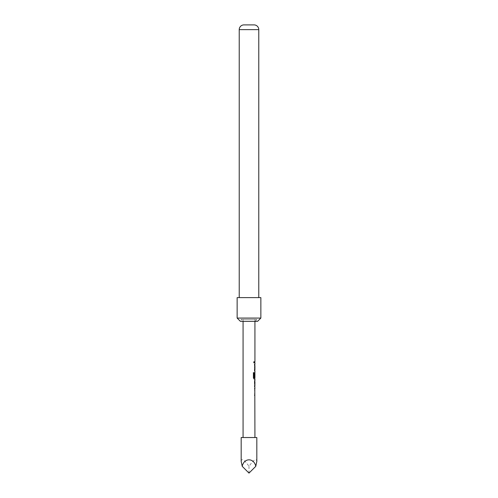 <?xml version="1.0" encoding="UTF-8"?>
<svg xmlns="http://www.w3.org/2000/svg" width="498" height="498" viewBox="0 0 498 498"><rect width="100%" height="100%" fill="white"/><g stroke="black" fill="none" stroke-linecap="round" stroke-linejoin="round"><path stroke-width="0.37" stroke-dasharray="2.49 1.87" d="M253.407 362.289L253.899 363.061L254.291 362.289L253.899 361.517L253.32 362.289L253.799 363.061L254.185 362.289L253.799 361.517L253.32 362.289M242.918 321.328L255.082 321.328L242.918 321.328L240.995 319.405L257.005 319.405L240.995 319.405M255.082 321.328L257.005 319.405M258.779 297.617L239.221 297.617L258.779 297.617M243.074 437.53L254.926 437.53L243.074 437.53M254.926 321.328L254.926 319.405L243.074 319.405L254.926 319.405M243.074 321.328L243.074 319.405M254.926 361.66L254.546 361.66L254.553 362.905L254.926 362.905M254.578 364.318L254.466 370.998L254.466 364.318L254.858 364.318L254.553 369.833L254.926 370.998M254.926 372.411L254.553 373.568L254.926 379.09M254.932 380.503L254.559 380.503L254.559 381.748L254.932 381.748M254.926 385.938L254.553 385.938L254.559 387.183L254.926 387.183M254.578 388.596L254.578 395.275M254.926 394.03L254.926 389.841M254.932 377.708L254.926 373.519M254.578 369.753L254.926 365.563M240.403 321.328L257.597 321.328M254.335 24.9L243.665 24.9M237.141 318.066L260.859 318.066M237.141 297.617L260.859 297.617M241.175 461.36C241.673 458.023 244.281 459.673 249 466.321C253.719 459.673 256.327 458.023 256.825 461.36M256.825 437.53L241.175 437.53M249 466.321L249 473.1M254.578 362.905L254.466 361.66L254.553 362.905M253.326 372.697L253.414 377.926M254.87 377.142L254.466 377.142L254.739 372.411L254.739 379.09L254.136 379.09M254.03 379.09L253.326 377.926M254.814 377.708L254.883 373.519M254.764 385.938L254.447 387.183L254.466 381.661L254.858 380.503M254.559 380.503L254.559 381.748M239.221 29.631L258.779 29.631"/><path stroke-width="0.75" d="M256.825 461.36L255.779 466.321C253.98 457.674 244.02 457.674 242.221 466.321L241.175 461.36L241.175 437.53L256.825 437.53L256.825 461.36M260.859 297.617L237.141 297.617L237.141 318.066L260.859 318.066L260.859 297.617M260.859 318.066L257.597 321.328L240.403 321.328L237.141 318.066M258.779 29.631L239.221 29.631A4.743 4.743 0 0 1 243.665 24.9L254.335 24.9A4.743 4.743 0 0 1 258.779 29.631L258.779 297.617M239.221 29.631L239.221 297.617M254.926 437.53L254.808 388.658M254.926 388.596L254.578 381.661L254.932 380.503L254.559 380.503M254.926 380.503L254.926 379.09L254.136 379.09L253.414 377.926L253.414 372.697L254.179 372.697L254.179 377.627L254.932 377.708M254.926 377.708L254.926 373.519L254.578 377.142L254.926 372.411L254.926 370.998L254.578 370.998L254.578 369.753L254.926 369.753L254.926 365.563L254.578 365.563L254.578 364.318L254.926 364.318L254.926 362.905L254.578 362.905L254.578 361.66L254.926 361.66L254.926 321.328M243.074 437.53L243.074 321.328M254.926 361.66L254.546 361.66M254.932 381.748L254.883 385.938L254.926 381.748M254.926 385.938L254.553 385.938M254.926 369.753L254.466 369.753M242.221 466.321L249 473.1L255.779 466.321M254.466 364.318L254.858 364.318M253.326 372.697L254.073 372.697L254.217 377.708M254.752 373.6L254.87 377.142M254.117 377.708L254.764 377.708M254.447 381.748L254.764 381.748L254.883 385.938M254.764 385.938L254.447 385.938M254.466 388.596L254.858 388.596M254.466 395.275L254.858 395.275M254.808 362.905L254.808 361.66M254.808 370.998L254.808 369.753M254.808 365.563L254.808 364.318M254.808 379.09L254.808 377.708M254.808 373.519L254.808 372.479M254.808 387.114L254.808 385.938M254.808 381.748L254.808 380.572M254.808 395.275L254.808 394.03M254.808 389.841L254.808 388.596"/></g></svg>
